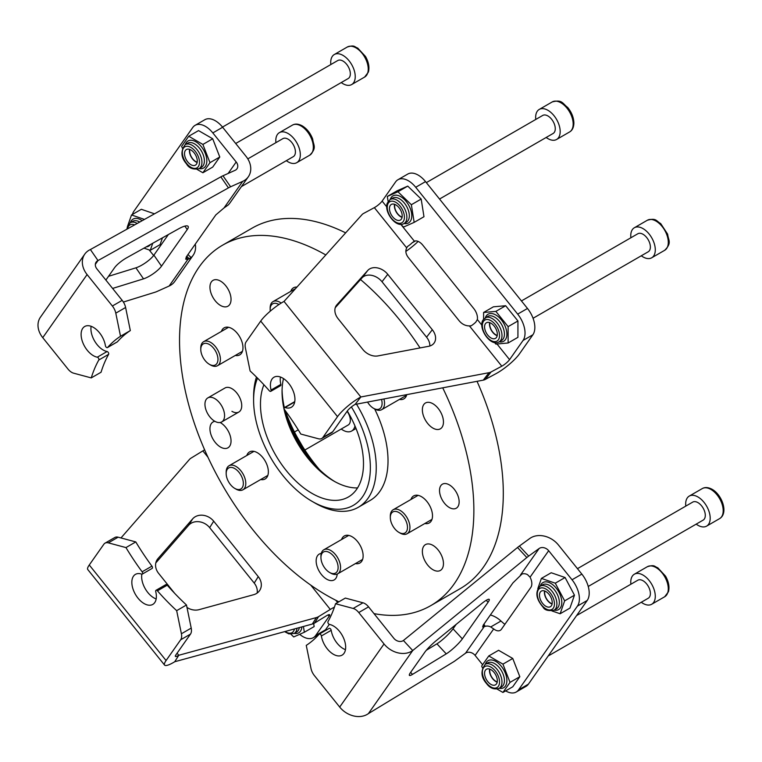 <?xml version="1.0" encoding="UTF-8"?>
<svg xmlns="http://www.w3.org/2000/svg" width="762" height="762" viewBox="0 0 762 762"><rect width="100%" height="100%" fill="white"/><g stroke="black" fill="none" stroke-linecap="round" stroke-linejoin="round"><path stroke-width="1.14" d="M357.559 487.918A72.847 42.053 60 0 1 333.565 480.908A72.847 42.053 60 0 1 282.054 391.697A72.847 42.053 60 0 1 283.493 378.581M257.537 378.133A82.553 47.663 -120 0 0 253.603 400.193A82.553 47.663 -120 0 0 311.982 501.301A82.553 47.663 -120 0 0 370.361 467.601A82.553 47.663 -120 0 0 351.396 406.937M253.603 400.193L253.603 396.792A86.716 50.063 60 0 1 256.47 377.066M356.502 404.155A86.716 50.063 60 0 1 376.247 467.601A86.716 50.063 60 0 1 358.283 507.302A86.716 50.063 60 0 1 314.925 503.006L311.982 501.301M207.826 397.907A13.878 8.011 60 0 1 212.227 397.507A13.878 8.011 60 0 1 223.256 409.165A13.878 8.011 60 0 1 221.704 421.938A13.878 8.011 60 0 1 217.303 422.329A13.878 8.011 60 0 1 206.264 410.68A13.878 8.011 60 0 1 207.826 397.907L224.99 387.991A13.878 8.011 60 0 1 231.934 388.677A13.878 8.011 60 0 1 240.992 400.907A13.878 8.011 60 0 1 238.868 412.023A13.878 8.011 60 0 1 231.934 411.337M290.798 291.36A15.611 9.011 60 0 1 293.503 287.788A15.611 9.011 60 0 1 296.923 287.083M221.418 331.413A15.611 9.011 60 0 1 224.123 327.851A15.611 9.011 60 0 1 231.934 328.622A15.611 9.011 60 0 1 242.125 342.376A15.611 9.011 60 0 1 239.735 354.882A15.611 9.011 60 0 1 235.296 355.444M246.812 455.505A15.611 9.011 60 0 1 249.517 451.933A15.611 9.011 60 0 1 257.327 452.704A15.611 9.011 60 0 1 267.519 466.468A15.611 9.011 60 0 1 265.128 478.974A15.611 9.011 60 0 1 260.69 479.536M341.576 539.534A15.611 9.011 60 0 1 344.291 535.972A15.611 9.011 60 0 1 352.092 536.743A15.611 9.011 60 0 1 362.293 550.497A15.611 9.011 60 0 1 359.893 563.004A15.611 9.011 60 0 1 355.454 563.566M410.956 499.481A15.611 9.011 60 0 1 413.661 495.919A15.611 9.011 60 0 1 421.472 496.691A15.611 9.011 60 0 1 431.663 510.445A15.611 9.011 60 0 1 429.273 522.951A15.611 9.011 60 0 1 424.834 523.513M449.342 507.53A13.878 8.011 60 0 1 440.274 495.31A13.878 8.011 60 0 1 442.398 484.184A13.878 8.011 60 0 1 449.342 484.88A13.878 8.011 60 0 1 458.4 497.1A13.878 8.011 60 0 1 456.276 508.216A13.878 8.011 60 0 1 449.342 507.53M432.911 428.092A14.916 8.611 60 0 1 423.167 414.947A14.916 8.611 60 0 1 425.453 402.993A14.916 8.611 60 0 1 432.911 403.736A14.916 8.611 60 0 1 442.655 416.881A14.916 8.611 60 0 1 440.369 428.825A14.916 8.611 60 0 1 432.911 428.092M220.494 305.457A14.916 8.611 60 0 1 210.75 292.313A14.916 8.611 60 0 1 213.036 280.359A14.916 8.611 60 0 1 220.494 281.092A14.916 8.611 60 0 1 230.238 294.237A14.916 8.611 60 0 1 227.952 306.191A14.916 8.611 60 0 1 220.494 305.457M220.123 422.5A14.916 8.611 60 0 1 220.494 422.71A14.916 8.611 60 0 1 230.238 435.854A14.916 8.611 60 0 1 227.952 447.808A14.916 8.611 60 0 1 220.494 447.065A14.916 8.611 60 0 1 210.75 433.921A14.916 8.611 60 0 1 213.036 421.967A14.916 8.611 60 0 1 214.903 421.329M337.214 574.062A14.916 8.611 60 0 1 334.156 579.93A14.916 8.611 60 0 1 326.698 579.187A14.916 8.611 60 0 1 316.954 566.042A14.916 8.611 60 0 1 319.24 554.098A14.916 8.611 60 0 1 321.269 553.431M432.911 569.7A14.916 8.611 60 0 1 423.167 556.555A14.916 8.611 60 0 1 425.453 544.611A14.916 8.611 60 0 1 432.911 545.344A14.916 8.611 60 0 1 442.655 558.489A14.916 8.611 60 0 1 440.369 570.443A14.916 8.611 60 0 1 432.911 569.7M358.283 507.302L370.056 500.501A86.716 50.063 -120 0 0 388.02 460.8A86.716 50.063 -120 0 0 374.647 408.946M373.999 613.629A208.121 120.158 -120 0 0 430.759 605.638L460.191 588.645A208.121 120.158 -120 0 0 503.301 493.376A208.121 120.158 -120 0 0 477.031 381.314M325.803 254.946A208.121 120.158 -120 0 0 222.637 245.154A208.121 120.158 -120 0 0 179.537 340.433A208.121 120.158 -120 0 0 338.899 601.789M430.759 605.638A208.121 120.158 -120 0 0 473.869 510.369A208.121 120.158 -120 0 0 442.712 387.82M263.919 384.762A72.847 42.053 -120 0 0 260.471 404.155A72.847 42.053 -120 0 0 292.275 477.469A72.847 42.053 -120 0 0 348.405 496.976A72.847 42.053 -120 0 0 363.493 463.629A72.847 42.053 -120 0 0 347.31 411.004M282.083 390.03A77.01 44.463 -120 0 0 284.35 407.651M284.969 410.242A77.01 44.463 -120 0 0 335.013 481.727M311.477 461.115A109.261 63.084 60 0 1 288.16 420.729M285.112 410.442A113.424 65.484 -120 0 0 296.789 436.445L302.181 445.789A113.424 65.484 -120 0 0 319.488 469.63M345.653 232.858A208.121 120.158 -120 0 0 252.07 228.162L222.637 245.154M420.053 347.929A208.121 120.158 -120 0 0 360.531 279.549M406.775 394.63A15.611 9.011 60 0 1 403.879 398.859A15.611 9.011 60 0 1 399.44 399.421M299.666 634.317A20.812 12.021 -120 0 0 313.334 637.651A20.812 12.021 -120 0 0 315.678 635.489L329.165 616.296A6.934 1.467 141.2 0 0 329.66 614.782A6.934 1.467 141.2 0 0 326.269 615.896L314.525 623.097A10.411 8.696 -148 0 1 312.334 624.04L316.363 617.582A10.411 8.696 32 0 0 318.564 616.639L330.308 609.438A20.812 4.401 141.2 0 1 334.413 607.171M324.221 631.222A20.812 12.021 -120 0 0 325.488 629.822L329.308 624.383M120.968 537.953L189.347 459.572A10.411 8.696 32 0 1 191.11 458.086L202.854 450.885A20.812 4.401 -38.8 0 1 204.635 449.847M174.603 593.265L158.648 573.415A13.878 11.601 -148 0 1 157.077 559.813A13.878 11.601 -148 0 1 158.001 558.575L192.653 518.865A13.878 11.601 -148 0 1 213.693 521.198L258.251 576.634A13.878 11.601 -148 0 1 259.823 590.226A13.878 11.601 -148 0 1 253.622 594.712L199.072 609.657A13.878 11.601 -148 0 1 186.985 607.428M105.023 543.154L114.843 537.486A10.411 6.01 60 0 1 118.139 537.191L135.779 541.915L125.968 547.583L108.328 542.858A10.411 6.01 -120 0 0 105.023 543.154A10.411 6.01 -120 0 0 103.861 544.23L89.268 564.994A20.812 4.401 -38.8 0 0 87.763 569.538L164.573 665.083A20.812 4.401 -38.8 0 0 174.746 661.73L178.775 655.272L316.363 617.582M177.089 653.177L178.775 655.272A6.934 1.467 -38.8 0 1 175.384 656.396A6.934 1.467 -38.8 0 1 175.889 654.882L190.481 634.117L180.67 639.785L166.078 660.54L89.268 564.994M167.23 585.178L157.42 590.845A1.734 1 -120 0 0 156.02 590.302L165.83 584.644A1.734 1 60 0 1 167.23 585.178A180.375 104.137 -120 0 0 186.48 604.999L191.214 628.098A10.411 6.01 60 0 1 190.481 634.117M135.779 541.915A180.375 104.137 -120 0 0 151.933 566.147A1.734 1 60 0 1 152.114 568.423L142.304 574.091A1.734 1 -120 0 0 142.123 571.805L151.933 566.147M156.153 598.951A17.345 10.011 60 0 1 141.856 574.157M125.968 547.583A180.375 104.137 -120 0 0 142.123 571.805M180.67 639.785A10.411 6.01 -120 0 0 181.404 633.765L176.67 610.657L186.48 604.999M157.42 590.845A180.375 104.137 -120 0 0 176.67 610.657M156.02 590.302A1.734 1 -120 0 0 155.724 591.588A17.345 10.011 60 0 1 152.771 604.418A17.345 10.011 60 0 1 135.426 594.398A17.345 10.011 60 0 1 135.426 574.377A17.345 10.011 60 0 1 141.675 574.119A1.734 1 -120 0 0 142.304 574.091M164.573 665.083A20.812 4.401 -38.8 0 1 166.078 660.54M174.746 661.73L312.334 624.04M155.819 562.908L188.614 525.323A13.878 11.601 -148 0 1 209.664 527.656L254.222 583.092A13.878 11.601 -148 0 1 257.156 593.055M242.707 181.356L224.018 207.94L227.914 205.207A20.812 16.412 35.1 0 0 229.924 202.959L248.317 176.784A20.812 16.412 35.1 0 1 242.707 181.356L230.6 186.785A10.411 2.715 145.4 0 0 228.438 187.881L220.828 176.86A10.411 2.715 -34.6 0 1 222.99 175.765L235.096 170.326A6.934 5.467 35.1 0 0 236.963 168.812A6.934 5.467 35.1 0 0 236.191 161.982L212.827 132.921A20.812 12.021 -120 0 0 195.062 125.359A20.812 12.021 -120 0 0 192.729 127.53L133.864 211.284A20.812 12.021 -120 0 0 132.417 214.446M149.142 249.907L153.629 255.499M248.317 176.784A20.812 16.412 35.1 0 0 246.012 156.324L222.637 127.254A20.812 12.021 -120 0 0 204.873 119.701L195.062 125.359M195.272 244.145A20.812 16.412 -144.9 0 1 193.129 255.299A20.812 16.412 -144.9 0 1 191.119 257.546L187.814 259.451L169.126 286.036A20.812 16.412 -144.9 0 0 174.736 281.473L193.129 255.299M105.88 280.073L114.49 267.824A13.878 3.619 -34.6 0 1 127.025 257.585L178.737 228.762A13.878 3.619 -34.6 0 1 188.138 226.4A13.878 3.619 -34.6 0 1 187.233 229.562L161.506 266.157A13.878 3.619 -34.6 0 1 143.532 278.844L112.595 288.436M228.438 187.881L98.003 260.566A6.934 5.467 35.1 0 0 96.136 262.09A6.934 5.467 35.1 0 0 96.907 268.91L122.177 300.352A10.411 6.01 60 0 1 125.606 307.486L130.331 330.584A180.375 104.137 -120 0 0 117.424 341.786A1.734 1 60 0 1 117.281 341.909A1.734 1 60 0 1 117.1 341.986M123.377 302.047L155.105 292.208A10.411 2.715 145.4 0 0 157.02 291.475L169.126 286.036M224.018 207.94L215.808 214.922L186.376 256.794L185.699 259.156L187.814 259.451L186.185 257.089M107.099 351.53A1.734 1 60 0 1 108.414 352.701A1.734 1 60 0 1 108.595 354.359L98.784 360.026A1.734 1 -120 0 0 98.603 358.359A1.734 1 -120 0 0 97.288 357.197L107.099 351.53A17.345 10.011 60 0 1 91.126 326.298M108.595 354.359A180.375 104.137 -120 0 0 101.06 372.237L91.249 377.904L73.6 373.17A10.411 6.01 -120 0 1 68.018 369.103L42.748 337.661L87.097 274.577L112.366 306.01L122.177 300.352M130.331 330.584L120.52 336.252A180.375 104.137 -120 0 0 107.613 347.453L117.424 341.786M98.784 360.026A180.375 104.137 -120 0 0 91.249 377.904M97.288 357.197A17.345 10.011 60 0 1 82.953 342.967A17.345 10.011 60 0 1 84.706 326.498A17.345 10.011 60 0 1 96.917 330.003A17.345 10.011 60 0 1 105.394 345.662A1.734 1 -120 0 0 106.242 347.224A1.734 1 -120 0 0 107.471 347.577A1.734 1 -120 0 0 107.613 347.453M120.52 336.252L115.795 313.153A10.411 6.01 -120 0 0 112.366 306.01M220.828 176.86L90.392 249.545A20.812 16.412 35.1 0 0 84.782 254.108A20.812 16.412 35.1 0 0 87.097 274.577M84.782 254.108L40.434 317.202A20.812 16.412 35.1 0 0 42.748 337.661M168.383 234.534L153.895 255.137A13.878 3.619 -34.6 0 1 135.922 267.824L108.518 276.311M90.392 249.545L98.003 260.566L95.336 264.366M186.852 256.127L189.071 258.88M415.452 240.916L412.099 242.849L414.347 241.173A10.411 6.01 60 0 1 422.805 245.164L473.793 308.581A10.411 6.01 60 0 1 477.345 319.545L475.821 322.116A6.934 1.467 141.2 0 1 471.202 325.793L469.421 325.917C465.525 325.898 462.143 324.241 459.276 320.935L408.299 257.508C405.717 254.051 405.193 250.85 406.718 247.907L374.342 207.635A6.934 1.467 -38.8 0 0 382.124 201.082L386.744 206.845M469.421 325.917L501.796 366.189A6.934 1.467 141.2 0 0 509.568 359.635L523.065 340.443A20.812 12.021 -120 0 0 517.674 314.115L415.719 187.281A20.812 12.021 -120 0 0 397.954 179.727A20.812 12.021 -120 0 0 395.611 181.889L382.124 201.082M485.289 379.428A10.411 7.649 -142.4 0 1 483.26 380.143L489.004 372.694A10.411 7.649 37.6 0 0 491.033 371.989L485.289 379.428L496.052 373.637A20.812 4.401 141.2 0 0 519.379 353.968L532.876 334.775A20.812 12.021 -120 0 0 527.485 308.458L425.529 181.613A20.812 12.021 -120 0 0 407.765 174.06L397.954 179.727M418.167 241.411A20.812 4.401 -38.8 0 1 405.841 251.422M406.994 247.412L407.48 246.526A6.934 1.467 -38.8 0 0 412.099 242.849M413.899 241.402L414.347 241.173L401.117 224.714M429.844 346.015A13.878 10.201 37.6 0 0 426.568 337.175L382.01 281.75A13.878 10.201 37.6 0 0 362.036 277.882L335.261 307.677M483.26 380.143L355.102 404.422A6.934 1.467 141.2 0 0 347.329 410.975L332.737 431.74A10.411 6.01 60 0 1 331.565 432.826L321.755 438.483A10.411 6.01 -120 0 0 322.926 437.398L337.518 416.643A20.812 4.401 141.2 0 1 360.845 396.973L355.102 404.422M489.004 372.694L360.845 396.973L284.036 301.428A20.812 4.401 141.2 0 0 260.709 321.088L246.116 341.852A10.411 6.01 -120 0 0 245.383 347.872L250.107 370.97A180.375 104.137 -120 0 1 269.357 390.792A1.734 1 -120 0 0 270.767 391.335A1.734 1 -120 0 0 271.062 390.049A17.345 10.011 60 0 1 274.006 377.219A17.345 10.011 60 0 1 291.351 387.229A17.345 10.011 60 0 1 291.351 407.26A17.345 10.011 60 0 1 285.102 407.518A1.734 1 -120 0 0 284.483 407.546L294.294 401.879A1.734 1 60 0 1 294.732 401.812M271.062 390.049L280.873 384.381A17.345 10.011 60 0 1 280.435 377.019M280.873 384.381A1.734 1 60 0 1 280.578 385.667L270.767 391.335M321.755 438.483A10.411 6.01 -120 0 1 318.459 438.779L300.809 434.054A180.375 104.137 -120 0 0 284.664 409.832A1.734 1 -120 0 1 284.483 407.546M501.796 366.189L491.033 371.989M284.036 301.428L361.988 214.684A10.411 7.649 37.6 0 1 363.588 213.436L374.342 207.635M362.807 349.434A13.878 10.201 37.6 0 0 377.942 355.911L428.749 346.281A13.878 10.201 37.6 0 0 433.949 343.243A13.878 10.201 37.6 0 0 432.311 329.736L387.753 274.301A13.878 10.201 37.6 0 0 367.779 270.434L336.871 304.829A13.878 10.201 37.6 0 0 336.509 305.257A13.878 10.201 37.6 0 0 338.157 318.764L362.807 349.434M483.346 624.973L484.546 626.469L482.613 626.964L483.46 624.811L512.893 582.94L521.999 574.034A6.934 5.467 35.1 0 1 527.495 574.615L530.066 577.177A10.411 6.01 60 0 1 530.847 587.397L501.415 629.269A10.411 6.01 60 0 1 500.243 630.355A10.411 6.01 60 0 1 493.69 628.926L490.699 626.964L500.967 621.03L503.501 623.259A10.411 6.01 -120 0 0 504.949 624.24M483.07 625.392L484.213 626.621L465.525 653.205A6.934 5.467 -144.9 0 1 475.088 655.396L482.603 664.74M505.644 690.886A20.812 12.021 -120 0 0 516.217 692.02A20.812 12.021 -120 0 0 518.56 689.848L577.425 606.104A20.812 12.021 -120 0 0 572.033 579.777L548.669 550.707A6.934 5.467 35.1 0 0 539.105 548.526L520.417 575.11M516.217 692.02L526.028 686.352A20.812 12.021 -120 0 0 528.371 684.181L587.235 600.437A20.812 12.021 -120 0 0 581.844 574.11L558.479 545.049A20.812 16.412 35.1 0 0 529.79 538.486L519.389 546.049L528.704 556.079L539.105 548.526M490.385 614.953A20.812 16.412 -144.9 0 1 500.967 621.03M484.546 626.469L485.203 626.374A6.934 5.467 -144.9 0 1 490.699 626.964M426.31 650.281L436.921 643.823A13.878 2.219 137.1 0 0 453.038 628.821L456.133 624.411M465.525 653.205L455.124 660.768A10.411 1.667 137.1 0 1 453.495 661.864L368.389 713.623L412.728 650.529L403.412 640.499L517.512 547.497A10.411 1.667 -42.9 0 1 519.389 546.049M403.412 640.499A6.934 5.467 -144.9 0 1 393.849 638.308L368.57 606.866L358.759 612.534L384.038 643.976L339.69 707.06L314.42 675.618A10.411 6.01 -120 0 1 310.991 668.484L306.257 645.385A180.375 104.137 -120 0 0 319.164 634.184A1.734 1 -120 0 1 319.316 634.06L329.127 628.393A1.734 1 60 0 1 330.346 628.745A1.734 1 60 0 1 331.194 630.307L321.383 635.975A1.734 1 -120 0 0 320.535 634.413A1.734 1 -120 0 0 319.316 634.06M358.759 612.534A10.411 6.01 -120 0 0 353.177 608.457L335.537 603.733L345.348 598.075L362.988 602.799A10.411 6.01 60 0 1 368.57 606.866M345.462 649.672A17.345 10.011 60 0 1 331.194 630.307M321.383 635.975A17.345 10.011 60 0 0 329.86 651.624A17.345 10.011 60 0 0 342.081 655.139A17.345 10.011 60 0 0 343.824 638.67A17.345 10.011 60 0 0 329.489 624.44A1.734 1 -120 0 1 328.184 623.268A1.734 1 -120 0 1 328.003 621.611A180.375 104.137 -120 0 0 335.537 603.733M368.389 713.623A20.812 16.412 -144.9 0 1 339.69 707.06M528.704 556.079A10.411 1.667 137.1 0 0 526.828 557.536L412.728 650.529A20.812 16.412 -144.9 0 1 384.038 643.976M410.537 672.503A13.878 2.219 137.1 0 0 409.404 675.38A13.878 2.219 137.1 0 0 412.499 674.38L446.246 653.863A13.878 2.219 137.1 0 0 462.353 638.861L488.08 602.256A13.878 2.219 137.1 0 0 489.214 599.38A13.878 2.219 137.1 0 0 481.441 603.78L436.207 640.652A13.878 2.219 137.1 0 0 424.777 652.262L410.537 672.503M236.982 489.337A12.144 7.01 -120 0 0 243.049 480.708A12.144 7.01 -120 0 0 232.534 467.62A12.144 7.01 -120 0 0 226.171 473.526A12.144 7.01 -120 0 0 234.763 488.394A12.144 7.01 -120 0 0 236.982 489.337M226.171 473.526L226.171 472.107A13.878 8.011 60 0 1 229.048 465.753A13.878 8.011 60 0 1 233.448 465.363A13.878 8.011 60 0 1 244.478 477.012A13.878 8.011 60 0 1 242.926 489.795A13.878 8.011 60 0 1 238.525 490.185A13.878 8.011 60 0 1 235.982 489.099L234.763 488.394M203.292 357.902A12.144 7.01 -120 0 0 209.369 364.303A12.144 7.01 -120 0 0 217.294 362.769A12.144 7.01 -120 0 0 215.436 350.891A12.144 7.01 -120 0 0 206.083 343.338A12.144 7.01 -120 0 0 200.777 349.434A12.144 7.01 -120 0 0 203.292 357.902M200.777 349.434L200.777 348.024A13.878 8.011 60 0 1 203.654 341.671A13.878 8.011 60 0 1 217.532 349.682A13.878 8.011 60 0 1 217.532 365.703A13.878 8.011 60 0 1 210.588 365.017L209.369 364.303M278.93 304.543A12.144 7.01 -120 0 0 270.453 306.981A12.144 7.01 -120 0 0 270.158 309.382A12.144 7.01 -120 0 0 270.281 311.144M270.158 309.382L270.158 307.962A13.878 8.011 60 0 1 270.491 305.229A13.878 8.011 60 0 1 273.034 301.609A13.878 8.011 60 0 1 281.178 303.085M367.551 402.069A12.144 7.01 -120 0 0 373.513 408.289A12.144 7.01 -120 0 0 375.733 409.232A12.144 7.01 -120 0 0 381.514 399.421M383.915 398.964A13.878 8.011 60 0 1 381.676 409.68A13.878 8.011 60 0 1 377.276 410.07A13.878 8.011 60 0 1 374.733 408.994L373.513 408.289M404.974 518.96A12.144 7.01 -120 0 0 395.621 511.407A12.144 7.01 -120 0 0 390.315 517.503A12.144 7.01 -120 0 0 392.83 525.971A12.144 7.01 -120 0 0 398.897 532.371A12.144 7.01 -120 0 0 406.832 530.838A12.144 7.01 -120 0 0 404.974 518.96M390.315 517.503L390.315 516.093A13.878 8.011 60 0 1 393.192 509.74A13.878 8.011 60 0 1 407.07 517.75A13.878 8.011 60 0 1 407.07 533.771A13.878 8.011 60 0 1 400.126 533.086L398.897 532.371M337.823 569.871A12.144 7.01 -120 0 0 331.746 554.222A12.144 7.01 -120 0 0 321.231 555.165A12.144 7.01 -120 0 0 320.945 557.565A12.144 7.01 -120 0 0 329.527 572.433A12.144 7.01 -120 0 0 337.823 569.871M320.945 557.565L320.945 556.146A13.878 8.011 60 0 1 321.278 553.403A13.878 8.011 60 0 1 323.812 549.793A13.878 8.011 60 0 1 335.661 554.831A13.878 8.011 60 0 1 340.233 570.214A13.878 8.011 60 0 1 337.69 573.824A13.878 8.011 60 0 1 330.756 573.138L329.527 572.433M194.091 152.8A9.02 5.21 -120 0 0 186.395 149.523A9.02 5.21 -120 0 0 187.709 161.877A9.02 5.21 -120 0 0 195.415 165.144A9.02 5.21 -120 0 0 194.091 152.8M189.567 149.371A9.02 5.21 -120 0 0 192.615 159.039A9.02 5.21 -120 0 0 197.139 162.477M192.738 158.867A8.668 5.01 60 0 1 189.833 149.466A8.668 5.01 -120 0 0 189.671 150.962A8.668 5.01 -120 0 0 195.805 161.582A8.668 5.01 -120 0 0 197.187 162.201A8.668 5.01 60 0 1 192.738 158.867M182.366 148.18L181.651 146.333L188.728 136.255L198.539 130.597L212.703 138.77L219.78 157.02L212.703 167.088L202.892 172.755L197.015 169.364M188.728 136.255L202.892 144.437L209.969 162.677L202.892 172.755M212.703 138.77L202.892 144.437M219.78 157.02L209.969 162.677M127.959 225.152L131.521 214.96L141.332 209.293L154.495 213.817M162.458 237.839L160.077 244.631L150.266 250.298L143.97 248.136M152.733 243.259L150.266 250.298M131.521 214.96L144.466 219.408M401.879 218.084A9.02 5.21 -120 0 0 399.193 207.931A9.02 5.21 -120 0 0 391.325 204.435A9.02 5.21 -120 0 0 389.792 206.416A9.02 5.21 -120 0 0 392.478 216.57A9.02 5.21 -120 0 0 400.345 220.056A9.02 5.21 -120 0 0 401.879 218.084M402.126 217.113A8.668 5.01 60 0 1 394.773 204.368A8.668 5.01 -120 0 0 394.611 205.873A8.668 5.01 -120 0 0 400.745 216.494A8.668 5.01 -120 0 0 402.126 217.113M394.506 204.283A9.02 5.21 -120 0 0 402.079 217.389M388.115 201.444L387.315 196.463L397.135 190.795L407.746 186.109L421.176 199.063L423.977 216.713L414.166 222.371L403.546 227.066L400.745 224.352M387.315 196.463L397.935 191.767L411.356 204.73L414.166 222.371M407.746 186.109L397.935 191.767M421.176 199.063L411.356 204.73M543.83 604.723A9.02 5.21 -120 0 0 550.374 606.723A9.02 5.21 -120 0 0 547.888 593.103A9.02 5.21 -120 0 0 541.353 591.102A9.02 5.21 -120 0 0 543.83 604.723M544.535 590.941A9.02 5.21 -120 0 0 548.735 601.885A9.02 5.21 -120 0 0 552.098 604.047M552.145 603.78A8.668 5.01 60 0 1 548.811 601.666A8.668 5.01 60 0 1 544.792 591.036A8.668 5.01 -120 0 0 544.639 592.541A8.668 5.01 -120 0 0 550.764 603.161L550.764 603.161A8.668 5.01 -120 0 0 552.145 603.78M537.829 588.607L541.391 578.406L551.212 572.748L565.09 577.52L574.462 595.189L569.947 608.086L560.137 613.753L551.964 610.943M541.391 578.406L555.279 583.187L564.652 600.856L560.137 613.753M565.09 577.52L555.279 583.187M574.462 595.189L564.652 600.856M289.417 630.317A9.02 5.21 -120 0 0 290.16 630.117M313.668 623.554L314.154 626.583L304.343 632.25L293.722 636.937L290.922 634.232M303.428 626.478L304.343 632.25M496.472 337.442A9.02 5.21 -120 0 0 494.833 326.965A9.02 5.21 -120 0 0 486.442 322.755A9.02 5.21 -120 0 0 485.423 323.698A9.02 5.21 -120 0 0 487.07 334.166A9.02 5.21 -120 0 0 495.462 338.376A9.02 5.21 -120 0 0 496.472 337.442M497.234 335.432A8.668 5.01 60 0 1 489.88 322.688A8.668 5.01 -120 0 0 489.718 324.193A8.668 5.01 -120 0 0 494.09 333.499A8.668 5.01 -120 0 0 495.852 334.813A8.668 5.01 -120 0 0 497.234 335.432M489.614 322.602A9.02 5.21 -120 0 0 497.186 335.709M483.594 319.259L483.594 312.477L493.405 306.819L505.663 305.724L517.931 320.973L517.931 337.328L508.121 342.995L495.852 344.091L494.614 342.548M483.594 312.477L495.852 311.382L508.121 326.641L508.121 342.995M505.663 305.724L495.852 311.382M517.931 320.973L508.121 326.641M487.756 681.571A9.02 5.21 -120 0 0 495.462 684.847A9.02 5.21 -120 0 0 494.138 672.494A9.02 5.21 -120 0 0 486.442 669.226A9.02 5.21 -120 0 0 487.756 681.571M489.614 669.065A9.02 5.21 -120 0 0 492.662 678.742A9.02 5.21 -120 0 0 497.186 682.171M497.234 681.895A8.668 5.01 60 0 1 492.785 678.561A8.668 5.01 60 0 1 489.88 669.16A8.668 5.01 -120 0 0 489.718 670.665A8.668 5.01 -120 0 0 495.852 681.285A8.668 5.01 -120 0 0 497.234 681.895M482.413 667.874L481.689 666.026L488.775 655.949L498.586 650.291L512.75 658.463L519.827 676.713L512.75 686.791L502.939 692.448L497.062 689.058M488.775 655.949L502.939 664.131L510.016 682.381L502.939 692.448M512.75 658.463L502.939 664.131M519.827 676.713L510.016 682.381M286.331 160.677A17.345 10.011 -120 0 0 288.065 161.82A17.345 10.011 -120 0 0 296.732 162.687A17.345 10.011 -120 0 0 299.39 148.78A17.345 10.011 -120 0 0 288.065 133.502A17.345 10.011 -120 0 0 279.387 132.645A17.345 10.011 -120 0 0 275.92 142.656M241.411 186.614L293.265 156.677A10.411 6.01 -120 0 0 294.856 148.333A10.411 6.01 -120 0 0 288.065 139.17A10.411 6.01 -120 0 0 282.854 138.646L247.812 158.887M341.243 82.553A17.345 10.011 -120 0 0 351.644 84.563A17.345 10.011 -120 0 0 354.721 80.391A17.345 10.011 -120 0 0 349.263 61.017A17.345 10.011 -120 0 0 334.299 54.521A17.345 10.011 -120 0 0 331.232 58.684A17.345 10.011 -120 0 0 330.832 64.532M235.696 143.494L348.177 78.553A10.411 6.01 -120 0 0 350.025 76.048A10.411 6.01 -120 0 0 346.748 64.427A10.411 6.01 -120 0 0 337.776 60.531L222.504 127.083M641.29 255.784A17.345 10.011 -120 0 0 651.691 257.794A17.345 10.011 -120 0 0 646.547 231.238A17.345 10.011 -120 0 0 634.346 227.752A17.345 10.011 -120 0 0 630.879 237.763M533.057 318.278L648.224 251.784A10.411 6.01 -120 0 0 645.138 235.858A10.411 6.01 -120 0 0 637.813 233.763L521.446 300.942M641.29 602.256A17.345 10.011 -120 0 0 651.691 604.256A17.345 10.011 -120 0 0 654.768 600.085A17.345 10.011 -120 0 0 649.31 580.711A17.345 10.011 -120 0 0 634.346 574.215A17.345 10.011 -120 0 0 631.279 578.387A17.345 10.011 -120 0 0 630.879 584.225M548.173 656.015L648.224 598.246A10.411 6.01 -120 0 0 650.072 595.751A10.411 6.01 -120 0 0 646.795 584.121A10.411 6.01 -120 0 0 637.813 580.225L576.596 615.572M304.857 450.028L348.177 425.015A10.411 6.01 -120 0 0 347.081 411.328M341.243 429.025A17.345 10.011 -120 0 0 351.644 431.025A17.345 10.011 -120 0 0 354.959 425.929M546.173 137.465A17.345 10.011 -120 0 0 556.584 139.475A17.345 10.011 -120 0 0 560.175 131.531A17.345 10.011 -120 0 0 552.602 114.081A17.345 10.011 -120 0 0 539.239 109.433A17.345 10.011 -120 0 0 535.648 117.367A17.345 10.011 -120 0 0 535.772 119.444M439.531 199.034L553.117 133.464A10.411 6.01 -120 0 0 555.269 128.702A10.411 6.01 -120 0 0 550.726 118.224A10.411 6.01 -120 0 0 542.706 115.443L426.339 182.623M696.201 524.132A17.345 10.011 -120 0 0 697.935 525.275A17.345 10.011 -120 0 0 706.603 526.132A17.345 10.011 -120 0 0 709.26 512.235A17.345 10.011 -120 0 0 697.935 496.957A17.345 10.011 -120 0 0 689.258 496.091A17.345 10.011 -120 0 0 685.79 506.111M588.235 586.464L703.136 520.122A10.411 6.01 -120 0 0 704.736 511.788A10.411 6.01 -120 0 0 697.935 502.615A10.411 6.01 -120 0 0 692.734 502.101L577.463 568.652M329.165 616.296L328.079 614.944M310.772 585.14L330.308 609.438M202.854 450.885L207.959 457.238M318.564 616.639L314.525 623.097M315.678 635.489L325.488 629.822M158.001 558.575L156.372 561.194M258.251 576.634L254.222 583.092M213.693 521.198L209.664 527.656M192.653 518.865L188.614 525.323M118.139 537.191L108.328 542.858M181.404 633.765L191.214 628.098M228.133 173.46L236.191 161.982M222.99 175.765L230.6 186.785M212.827 132.921L222.637 127.254M143.532 278.844L135.922 267.824M161.506 266.157L153.895 255.137M187.233 229.562L184.861 226.124M125.606 307.486L115.795 313.153M191.119 257.546L187.957 254.546M477.345 319.545L481.86 325.155M496.995 343.986L509.568 359.635M260.709 321.088L337.518 416.643M294.703 401.974L285.102 407.518M415.719 187.281L425.529 181.613M523.065 340.443L532.876 334.775M517.674 314.115L527.485 308.458M322.926 437.398L332.737 431.74M336.185 305.714L336.871 304.829M362.036 277.882L367.779 270.434M382.01 281.75L387.753 274.301M426.568 337.175L432.311 329.736M406.375 248.574L406.813 247.755M493.69 628.926L475.088 655.396M548.669 550.707L530.066 577.177M572.033 579.777L581.844 574.11M577.425 606.104L587.235 600.437M518.56 689.848L528.371 684.181M526.828 557.536L517.512 547.497M410.632 672.379L412.499 674.38M486.261 600.304L488.08 602.256M453.038 628.821L462.353 638.861M436.921 643.823L446.246 653.863M353.177 608.457L362.988 602.799M483.908 624.173L485.203 626.374M185.299 144.551A15.611 9.011 60 0 1 201.33 146.656A15.611 9.011 60 0 1 206.778 162.201A15.611 9.011 60 0 1 199.168 168.583M199.063 168.65L201.52 167.23A13.878 8.011 -120 0 0 199.492 148.238A13.878 8.011 -120 0 0 187.643 143.199L185.195 144.618C180.489 151.095 180.918 157.496 186.48 163.82C188.919 168.212 193.119 169.821 199.063 168.65A13.878 8.011 -120 0 0 197.034 149.647A13.878 8.011 -120 0 0 185.195 144.618M186.614 163.449A12.144 7.01 -120 0 0 198.339 166.583A12.144 7.01 -120 0 0 195.196 151.228A12.144 7.01 -120 0 0 183.471 148.085A12.144 7.01 -120 0 0 186.614 163.449M130.378 222.675A15.611 9.011 60 0 1 142.161 220.694M139.741 222.047A13.878 8.011 -120 0 0 132.731 221.323L130.283 222.733L127.587 225.952L126.911 229.191M150.447 244.526A15.611 9.011 60 0 1 146.256 246.859M137.236 223.437A13.878 8.011 -120 0 0 130.283 222.733M134.636 224.885A12.144 7.01 -120 0 0 127.54 228.848M390.23 199.463A15.611 9.011 60 0 1 390.277 199.32A15.611 9.011 60 0 1 404.26 199.368A15.611 9.011 60 0 1 411.204 219.513A15.611 9.011 60 0 1 404.108 223.495M404.003 223.561L406.451 222.142A13.878 8.011 -120 0 0 408.813 219.104A13.878 8.011 -120 0 0 404.689 203.483A13.878 8.011 -120 0 0 392.582 198.11L390.125 199.53L387.287 203.111C383.772 211.931 396.021 228.486 404.003 223.561A13.878 8.011 -120 0 0 406.365 220.523A13.878 8.011 -120 0 0 402.231 204.892A13.878 8.011 -120 0 0 390.125 199.53M387.696 204.397A12.144 7.01 -120 0 0 393.106 220.066A12.144 7.01 -120 0 0 403.974 220.104A12.144 7.01 -120 0 0 398.574 204.435A12.144 7.01 -120 0 0 387.696 204.397M540.258 586.13A15.611 9.011 60 0 1 554.279 586.026A15.611 9.011 60 0 1 561.804 602.542A15.611 9.011 60 0 1 554.126 610.162M554.022 610.219L556.479 608.8A13.878 8.011 -120 0 0 552.669 587.854A13.878 8.011 -120 0 0 542.601 584.768L540.153 586.188C534.953 591.864 535.953 598.894 543.154 607.266C544.678 610.152 548.307 611.143 554.022 610.219A13.878 8.011 -120 0 0 550.212 589.264A13.878 8.011 -120 0 0 540.153 586.188M548.592 591.093A12.144 7.01 -120 0 0 537.724 591.055A12.144 7.01 -120 0 0 543.125 606.733A12.144 7.01 -120 0 0 554.003 606.771A12.144 7.01 -120 0 0 548.592 591.093M301.904 626.897A15.611 9.011 60 0 1 301.381 629.393A15.611 9.011 60 0 1 294.284 633.374M284.617 631.631L288.836 633.898L294.18 633.432L296.628 632.012A13.878 8.011 -120 0 0 298.99 628.974A13.878 8.011 -120 0 0 299.342 627.593M294.18 633.432A13.878 8.011 -120 0 0 296.542 630.393A13.878 8.011 -120 0 0 296.999 628.24M285.15 631.488A12.144 7.01 -120 0 0 294.151 629.974A12.144 7.01 -120 0 0 294.427 628.945M485.337 317.783A15.611 9.011 60 0 1 486.299 315.849A15.611 9.011 60 0 1 501.377 319.888A15.611 9.011 60 0 1 505.416 339.623A15.611 9.011 60 0 1 499.215 341.814M499.11 341.881L501.567 340.462A13.878 8.011 -120 0 0 503.12 339.014A13.878 8.011 -120 0 0 500.596 322.907A13.878 8.011 -120 0 0 487.69 316.43L483.318 319.611C477.231 327.355 490.347 347.282 499.11 341.881A13.878 8.011 -120 0 0 500.672 340.433A13.878 8.011 -120 0 0 498.148 324.317A13.878 8.011 -120 0 0 485.242 317.84M483.518 321.316A12.144 7.01 -120 0 0 486.661 336.671A12.144 7.01 -120 0 0 498.386 339.814A12.144 7.01 -120 0 0 495.243 324.46A12.144 7.01 -120 0 0 483.518 321.316M485.337 664.254A15.611 9.011 60 0 1 501.377 666.35A15.611 9.011 60 0 1 506.825 681.895A15.611 9.011 60 0 1 499.215 688.286M499.11 688.343L501.567 686.924A13.878 8.011 -120 0 0 499.529 667.931A13.878 8.011 -120 0 0 487.69 662.892L485.242 664.312C480.536 670.789 480.965 677.199 486.527 683.524C489.937 688.219 494.128 689.829 499.11 688.343A13.878 8.011 -120 0 0 497.081 669.35A13.878 8.011 -120 0 0 485.242 664.312M495.243 670.931A12.144 7.01 -120 0 0 483.518 667.788A12.144 7.01 -120 0 0 486.661 683.143A12.144 7.01 -120 0 0 498.386 686.286A12.144 7.01 -120 0 0 495.243 670.931M292.389 125.139C295.123 123.549 298.418 123.796 302.276 125.873C306.972 128.788 310.439 133.188 312.687 139.075C313.401 145.428 317.163 147.723 309.734 155.181A17.345 10.011 -120 0 0 312.391 141.275A17.345 10.011 -120 0 0 301.066 125.997A17.345 10.011 -120 0 0 292.389 125.139L279.387 132.645M367.722 72.885A17.345 10.011 -120 0 0 362.264 53.511A17.345 10.011 -120 0 0 347.301 47.015C354.892 44.672 354.311 46.987 357.711 48.073L365.503 56.464C368.665 62.074 369.627 67.285 368.398 72.076L364.646 77.057A17.345 10.011 -120 0 0 367.722 72.885M647.348 220.247C656.539 217.675 656.101 221.075 660.702 223.571L667.645 234.182C668.36 240.535 672.122 242.83 664.693 250.288A17.345 10.011 -120 0 0 659.549 223.733A17.345 10.011 -120 0 0 647.348 220.247L634.346 227.752M647.348 566.709C654.939 564.366 654.358 566.68 657.758 567.766L665.55 576.158C668.712 581.768 669.674 586.978 668.445 591.769L664.693 596.751A17.345 10.011 -120 0 0 667.769 592.579A17.345 10.011 -120 0 0 662.311 573.205A17.345 10.011 -120 0 0 647.348 566.709L634.346 574.215M552.24 101.927C562.404 99.212 562.518 103.632 567.661 107.423C571.643 112.309 573.71 117.51 573.881 123.034C573.757 127.416 572.319 130.388 569.585 131.969A17.345 10.011 -120 0 0 573.176 124.025A17.345 10.011 -120 0 0 565.604 106.575A17.345 10.011 -120 0 0 552.24 101.927L539.239 109.433M710.936 489.452A17.345 10.011 -120 0 0 702.259 488.585C704.993 487.004 708.289 487.251 712.146 489.328C722.128 494.871 728.672 513.264 719.604 518.627A17.345 10.011 -120 0 0 722.262 504.73A17.345 10.011 -120 0 0 710.936 489.452M337.623 602.532L335.794 600.256M313.334 637.651L318.973 634.403M107.471 347.577L117.281 341.909M267.833 475.402L242.926 489.795M253.965 451.371L229.048 465.753M242.449 351.32L217.532 365.703M228.571 327.289L203.654 341.671M295.551 288.608L273.034 301.609M406.584 395.297L381.676 409.68M418.109 495.357L393.192 509.74M431.978 519.389L407.07 533.771M348.729 535.41L323.812 549.793M362.607 559.441L337.69 573.824M238.868 412.023L221.704 421.938M309.734 155.181L296.732 162.687M347.301 47.015L334.299 54.521M364.646 77.057L351.644 84.563M664.693 250.288L651.691 257.794M664.693 596.751L651.691 604.256M298.228 429.825L294.456 432.006M356.025 428.492L351.644 431.025M569.585 131.969L556.584 139.475M702.259 488.585L689.258 496.091M719.604 518.627L706.603 526.132"/></g></svg>
